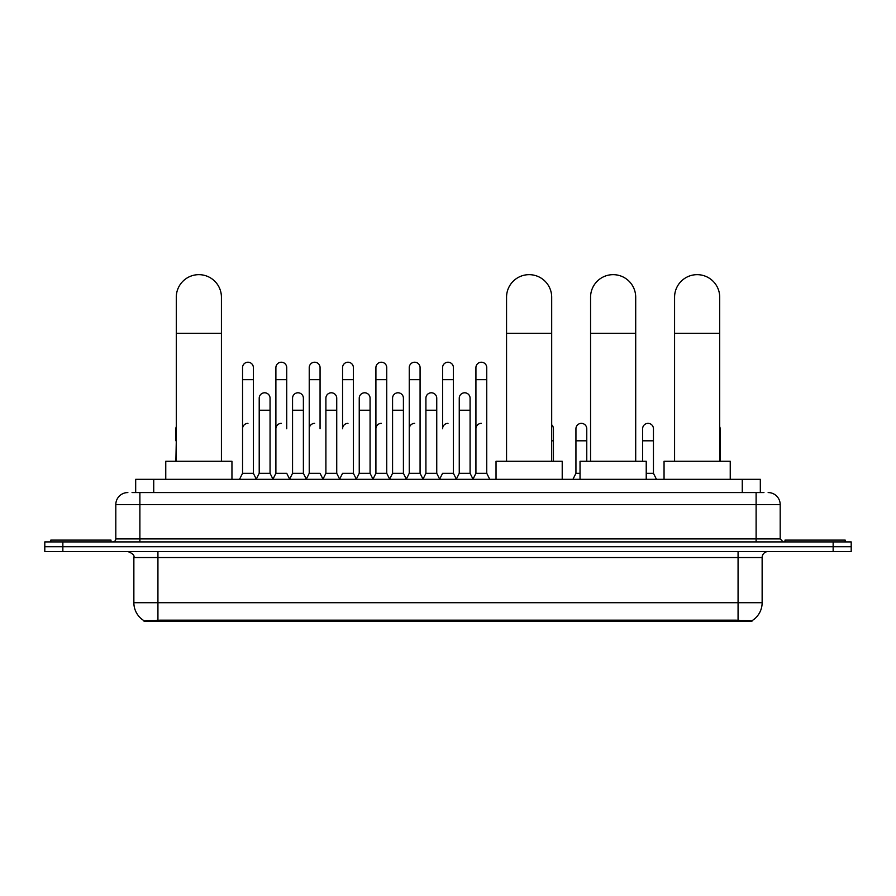 <?xml version="1.0" encoding="UTF-8"?>
<svg xmlns="http://www.w3.org/2000/svg" width="896" height="896" viewBox="0 0 896 896"><rect width="100%" height="100%" fill="white"/><g stroke="black" fill="none" stroke-linecap="round" stroke-linejoin="round"><path stroke-width="1.34" d="M132.059 492.565L139.888 492.565L132.059 492.565L135.677 492.565L135.677 479.326L760.323 479.326L760.323 492.565M751.901 621.342L144.099 621.342L144.099 620.749M133.862 602.694L157.931 602.694L157.931 557.558L133.862 557.558L133.862 602.694A21.067 21.067 0 0 0 144.166 620.794L160.339 620.178L735.661 620.178L751.834 620.794A21.067 21.067 0 0 0 762.138 602.694L762.138 557.558A6.014 6.014 0 0 1 768.152 551.533M851.2 551.533L851.2 546.728L44.8 546.728L44.8 551.533L62.854 551.533L62.854 546.728L44.8 546.728L44.8 541.912L62.854 541.912L62.854 546.728L851.2 546.728L851.2 551.533L62.854 551.533M127.848 492.565A12.04 12.04 0 0 0 115.808 504.594L115.808 538.899A3.013 3.013 0 0 1 112.806 541.912M768.152 492.565A12.04 12.04 0 0 1 780.192 504.594L139.888 504.594L139.888 492.565L763.941 492.565M780.192 504.594L780.192 538.899L783.194 541.912M851.2 541.912L851.2 546.728L851.2 541.912L62.854 541.912M110.992 541.912L110.992 540.109L50.814 540.109L50.814 541.912M845.186 541.912L845.186 540.109L785.008 540.109L785.008 541.912M176.288 461.272L176.288 297.226A22.568 22.568 0 0 1 198.856 274.658A22.568 22.568 0 0 1 221.424 297.226A22.568 22.568 0 0 0 198.856 274.658M221.424 461.272L221.424 297.226M231.952 479.326L231.952 461.272L165.76 461.272L165.76 479.326M506.554 461.272L506.554 297.226A22.568 22.568 0 0 1 529.122 274.658A22.568 22.568 0 0 1 551.69 297.226A22.568 22.568 0 0 0 529.122 274.658M551.69 461.272L551.69 297.226M562.218 479.326L562.218 461.272L496.026 461.272L496.026 479.326M590.565 461.272L590.565 297.226A22.568 22.568 0 0 1 613.133 274.658A22.568 22.568 0 0 1 635.701 297.226A22.568 22.568 0 0 0 613.133 274.658M635.701 461.272L635.701 297.226M646.229 479.326L646.229 461.272L580.037 461.272L580.037 479.326M674.576 461.272L674.576 297.226A22.568 22.568 0 0 1 697.144 274.658A22.568 22.568 0 0 1 719.712 297.226A22.568 22.568 0 0 0 697.144 274.658M719.712 461.272L719.712 297.226M730.24 479.326L730.24 461.272L664.048 461.272L664.048 479.326M239.534 479.326L242.547 473.301L253.378 473.301L256.39 479.326M253.378 473.301L253.378 367.629A5.421 5.421 0 0 0 247.968 362.219A5.421 5.421 0 0 1 248.304 362.23M242.547 473.301L242.547 379.669L253.378 379.669M242.547 379.669L242.547 367.629A5.421 5.421 0 0 1 247.968 362.219M272.877 479.326L275.89 473.301L286.72 473.301L289.733 479.326M286.72 428.77L286.72 367.629A5.421 5.421 0 0 0 281.299 362.219A5.421 5.421 0 0 1 281.646 362.23M275.89 473.301L275.89 379.669L286.72 379.669M275.89 379.669L275.89 367.629A5.421 5.421 0 0 1 281.299 362.219M306.219 479.326L309.232 473.301L320.062 473.301L323.064 479.326M320.062 428.77L320.062 367.629A5.421 5.421 0 0 0 314.642 362.219A5.421 5.421 0 0 1 314.978 362.23M309.232 473.301L309.232 379.669L320.062 379.669M309.232 379.669L309.232 367.629A5.421 5.421 0 0 1 314.642 362.219M339.562 479.326L342.563 473.301L353.394 473.301L356.406 479.326M353.394 473.301L353.394 367.629A5.421 5.421 0 0 0 347.984 362.219A5.421 5.421 0 0 1 348.32 362.23M347.984 423.36A5.421 5.421 0 0 0 342.563 428.77L342.563 379.669L353.394 379.669M342.563 379.669L342.563 367.629A5.421 5.421 0 0 1 347.984 362.219M372.893 479.326L375.906 473.301L386.736 473.301L389.749 479.326M386.736 473.301L386.736 367.629A5.421 5.421 0 0 0 381.326 362.219A5.421 5.421 0 0 1 381.662 362.23M375.906 473.301L375.906 379.669L386.736 379.669M375.906 379.669L375.906 367.629A5.421 5.421 0 0 1 381.326 362.219M406.235 479.326L409.248 473.301L420.078 473.301L423.091 479.326M420.078 473.301L420.078 367.629A5.421 5.421 0 0 0 414.658 362.219A5.421 5.421 0 0 1 415.005 362.23M409.248 473.301L409.248 379.669L420.078 379.669M409.248 379.669L409.248 367.629A5.421 5.421 0 0 1 414.658 362.219M439.578 479.326L442.579 473.301L453.421 473.301L456.422 479.326M453.421 473.301L453.421 367.629A5.421 5.421 0 0 0 448 362.219A5.421 5.421 0 0 1 448.336 362.23M448 423.36A5.421 5.421 0 0 0 442.579 428.77L442.579 379.669L453.421 379.669M442.579 379.669L442.579 367.629A5.421 5.421 0 0 1 448 362.219M472.909 479.326L475.922 473.301L486.752 473.301L489.765 479.326L486.752 473.301L486.752 367.629A5.421 5.421 0 0 0 481.342 362.219A5.421 5.421 0 0 1 481.678 362.23M456.333 479.147L459.256 473.301L470.086 473.301L473.01 479.147L475.922 473.301L475.922 379.669L486.752 379.669M475.922 379.669L475.922 367.629A5.421 5.421 0 0 1 481.342 362.219M256.301 479.147L259.213 473.301L270.054 473.301L272.966 479.147M270.054 473.301L270.054 398.205A5.421 5.421 0 0 0 264.97 392.795A5.421 5.421 0 0 1 270.054 398.205M259.213 473.301L259.213 410.234L270.054 410.234M259.213 410.234L259.213 398.205A5.421 5.421 0 0 1 264.97 392.795M289.643 479.147L292.555 473.301L303.386 473.301L306.309 479.147M303.386 473.301L303.386 398.205A5.421 5.421 0 0 0 298.312 392.795A5.421 5.421 0 0 1 303.386 398.205M292.555 473.301L292.555 410.234L303.386 410.234M292.555 410.234L292.555 398.205A5.421 5.421 0 0 1 298.312 392.795M322.974 479.147L325.898 473.301L336.728 473.301L339.651 479.147M336.728 473.301L336.728 398.205A5.421 5.421 0 0 0 331.654 392.795A5.421 5.421 0 0 1 336.728 398.205M325.898 473.301L325.898 410.234L336.728 410.234M325.898 410.234L325.898 398.205A5.421 5.421 0 0 1 331.654 392.795M356.317 479.147L359.24 473.301L370.07 473.301L372.982 479.147M370.07 473.301L370.07 398.205A5.421 5.421 0 0 0 364.997 392.795A5.421 5.421 0 0 1 370.07 398.205M359.24 473.301L359.24 410.234L370.07 410.234M359.24 410.234L359.24 398.205A5.421 5.421 0 0 1 364.997 392.795M389.659 479.147L392.571 473.301L403.413 473.301L406.325 479.147M403.413 473.301L403.413 398.205A5.421 5.421 0 0 0 398.328 392.795A5.421 5.421 0 0 1 403.413 398.205M392.571 473.301L392.571 410.234L403.413 410.234M392.571 410.234L392.571 398.205A5.421 5.421 0 0 1 398.328 392.795M422.99 479.147L425.914 473.301L436.744 473.301L439.667 479.147M436.744 473.301L436.744 398.205A5.421 5.421 0 0 0 431.67 392.795A5.421 5.421 0 0 1 436.744 398.205M425.914 473.301L425.914 410.234L436.744 410.234M425.914 410.234L425.914 398.205A5.421 5.421 0 0 1 431.67 392.795M470.086 473.301L470.086 398.205A5.421 5.421 0 0 0 465.013 392.795A5.421 5.421 0 0 1 470.086 398.205M459.256 473.301L459.256 410.234L470.086 410.234M459.256 410.234L459.256 398.205A5.421 5.421 0 0 1 465.013 392.795M175.874 461.272L176.288 440.81M175.874 440.81L175.874 428.77A5.421 5.421 0 0 1 176.288 426.675M242.547 428.77A5.421 5.421 0 0 1 247.968 423.36M275.89 428.77A5.421 5.421 0 0 1 281.299 423.36M309.232 428.77A5.421 5.421 0 0 1 314.642 423.36M375.906 428.77A5.421 5.421 0 0 1 381.326 423.36M409.248 428.77A5.421 5.421 0 0 1 414.658 423.36M475.922 428.77A5.421 5.421 0 0 1 481.342 423.36M553.437 461.272L553.437 428.77A5.421 5.421 0 0 0 551.69 424.794A5.421 5.421 0 0 1 553.437 428.77M572.936 479.326L575.938 473.301L580.037 473.301M586.768 461.272L586.768 428.77A5.421 5.421 0 0 0 581.694 423.371A5.421 5.421 0 0 1 586.768 428.77M575.938 473.301L575.938 440.81L586.768 440.81M575.938 440.81L575.938 428.77A5.421 5.421 0 0 1 581.694 423.371M646.229 473.301L653.453 473.301L656.466 479.326M653.453 473.301L653.453 428.77A5.421 5.421 0 0 0 648.379 423.371A5.421 5.421 0 0 1 653.453 428.77M642.622 461.272L642.622 440.81L653.453 440.81M642.622 440.81L642.622 428.77A5.421 5.421 0 0 1 648.379 423.371M720.126 461.272L720.126 428.77A5.421 5.421 0 0 0 719.712 426.675A5.421 5.421 0 0 1 720.126 428.77M735.661 621.342L735.661 620.178M160.339 621.342L160.339 620.178M153.731 492.565L153.731 479.326M742.269 492.565L742.269 479.326M738.069 551.533L738.069 557.558L157.931 557.558L157.931 551.533M762.138 557.558L738.069 557.558L738.069 602.694L762.138 602.694M738.069 620.301L738.069 602.694L157.931 602.694L157.931 620.301M833.146 551.533L833.146 541.912M139.888 541.912L139.888 504.594L115.808 504.594M115.808 538.899L780.192 538.899M756.112 492.565L756.112 541.912M176.288 333.323L221.424 333.323M506.554 333.323L551.69 333.323M590.565 333.323L635.701 333.323M674.576 333.323L719.712 333.323M551.69 440.81L553.437 440.81M133.862 557.558C134.714 555.419 132.698 553.414 127.848 551.533"/></g></svg>
